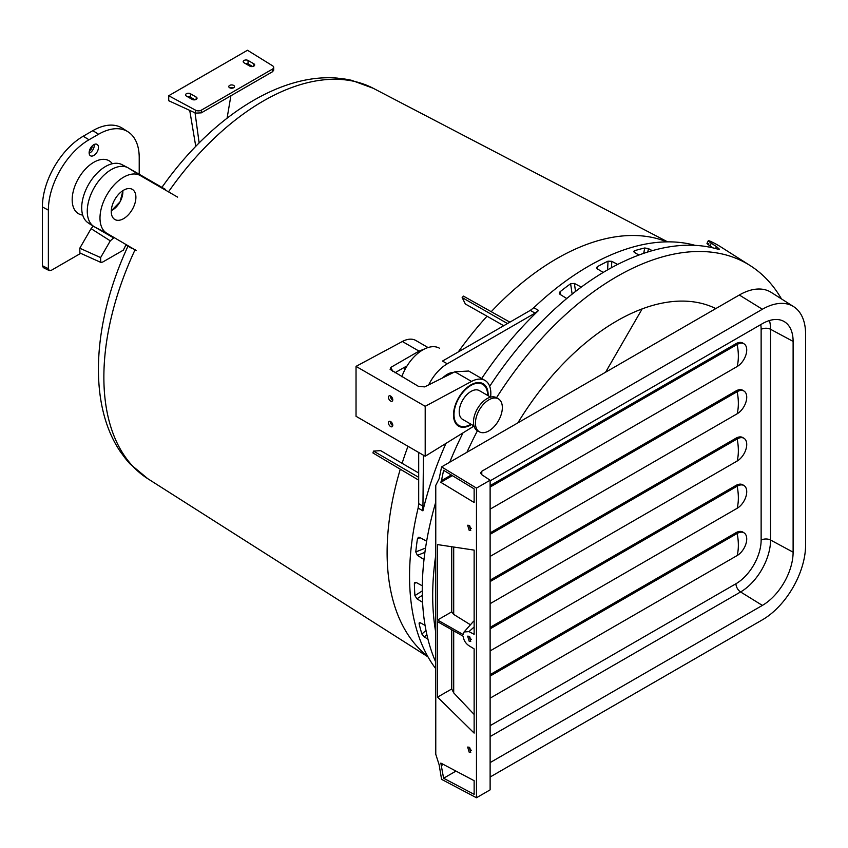 <?xml version="1.0" encoding="UTF-8"?>
<svg xmlns="http://www.w3.org/2000/svg" width="848" height="848" viewBox="0 0 848 848"><rect width="100%" height="100%" fill="white"/><g stroke="black" fill="none" stroke-linecap="round" stroke-linejoin="round"><path stroke-width="1.27" d="M426.639 541.204L419.654 537.441L418.414 537.314L417.449 538.756A253.117 146.142 120 0 0 415.774 551.921L417.375 555.334L424.021 559.521M419.272 622.75L419.113 623.704A253.117 146.142 120 0 0 421.891 634.039L424.286 636.912L427.954 639.18M414.375 583.583L416.145 582.449L414.873 582.375L414.375 583.583A253.117 146.142 120 0 0 414.926 595.603L416.94 598.794L422.58 602.313M617.651 264.438L611.779 261.311L608.016 261.173A253.117 146.142 120 0 0 597.331 266.696L596.536 267.735L597.257 268.816L603.214 272.441M652.26 250.669L648.476 248.623L644.777 247.976A253.117 146.142 120 0 0 634.442 250.754L634.431 252.386L638.904 255.057M581.315 287.08L574.361 283.423L570.609 283.741A253.117 146.142 120 0 0 560.04 291.776L559.277 293.334L559.998 294.341L566.761 298.517M445.953 443.409A253.117 146.142 120 0 0 422.898 510.846L423.449 455.206M695.095 245.358A253.054 146.1 120 0 0 533.795 307.718L538.597 310.442L535.067 313.113L447.299 363.792A33.729 19.472 120 0 0 428.664 384.897M538.597 310.442A253.117 146.142 120 0 0 481.685 378.515M435.766 668.69A253.054 146.1 120 0 1 418.128 508.058L422.898 510.846M633.689 251.358L634.442 250.754L634.145 252.195M420.216 622.729L419.113 623.704L420.523 622.877L425.081 625.421M416.177 582.47L422.293 585.82M666.846 241.871A239.984 138.553 120 0 0 491.236 311.693M400.288 469.209A239.984 138.553 120 0 0 387.112 552.536A239.984 138.553 120 0 0 427.625 656.214M503.723 325.717L487.038 316.219A239.984 138.553 120 0 0 458.217 351.994M407.994 446.292A239.984 138.553 120 0 0 402.111 463.315L418.689 473.014M487.038 316.219L465.351 303.997L462.149 297.563A249.99 144.34 -60 0 1 463.464 296.132L509.902 322.155M418.689 480.148L372.929 452.938A249.99 144.34 -60 0 1 373.512 451.094L380.688 450.638L402.111 463.315M127.963 246.185L127.613 246.959C92.538 322.918 87.503 404.761 121.137 452.811L122.282 454.231A224.921 129.861 -60 0 0 130.136 464.004L147.817 478.728L428.007 656.882M338.723 78.334L351.655 80.337A224.921 129.861 120 0 0 339.264 78.419L337.451 78.133C279.034 73.034 210.696 118.296 162.445 186.634L161.926 187.366M418.689 452.461L418.689 503.67L423.449 506.457M418.128 508.058L418.689 503.67M447.299 363.792L442.486 361.068L530.276 310.389L533.795 307.718M401.814 376.745A33.422 19.303 -60 0 1 439.412 348.189A33.422 19.303 -60 0 1 439.508 348.242L439.412 348.189M530.276 310.389L535.067 313.113M462.149 297.563L507.464 323.554M373.512 451.094L418.689 477.329M713.041 247.892L709.999 245.899C706.373 243.397 706.024 242.74 708.949 243.927M496.515 397.733A260.421 150.361 -60 0 1 747.056 263.686A260.421 150.361 -60 0 1 750.226 265.615L721.203 247.16A261.894 151.209 120 0 0 718.012 245.22A261.894 151.209 120 0 0 710.285 241.256C707.359 240.069 707.709 240.726 711.324 243.238L716.475 246.609L715.532 248.517M706.988 243.376L708.313 240.705L710.285 241.256M489.688 386.317A260.919 150.647 -60 0 1 717.313 249.015L719.454 249.217L716.475 246.609M435.766 662.15A260.919 150.647 -60 0 1 435.766 502.09M449.726 462.202A260.919 150.647 -60 0 1 462.987 432.883M435.766 632.46A260.421 150.361 -60 0 1 435.766 555.08M466.941 452.27A260.421 150.361 -60 0 1 477.445 430.752M750.226 265.615A260.421 150.361 -60 0 1 781.474 298.92M713.295 307.4A205.704 118.762 -60 0 1 715.468 308.778M642.159 308.895L605.599 372.208M715.818 308.577A206.085 118.985 120 0 0 632.65 312.817A206.085 118.985 120 0 0 517.863 422.866M490.123 480.858L762.373 323.671A43.471 25.101 120 0 1 783.563 321.222A43.471 25.101 120 0 1 793.113 341.415L793.113 552.175A43.471 25.101 120 0 1 762.373 605.408L490.123 762.596M490.123 777.022L762.373 619.835A61.13 35.298 -60 0 0 805.6 544.957L805.6 334.207A61.13 35.298 -60 0 0 793.686 306.679A61.13 35.298 -60 0 0 762.373 309.255L481.781 471.255L480.583 472.951L481.675 474.636L490.123 480.212L490.123 789.859L476.47 797.745L476.47 488.098L490.123 480.212M476.47 488.098L441.585 466.909L739.318 295.009A62.275 35.955 120 0 1 771.214 292.39L793.686 306.679M441.585 466.909L439.126 478.728L435.766 485.385L435.766 754.285L439.126 764.748L441.585 779.354L476.47 797.745M437.568 544.596L437.568 620.015L463.082 634.495L464.1 631.951L468.986 631.622L474.138 634.325L474.138 550.108L437.568 544.596M441.458 480.625L440.822 482.321L474.138 502.514L474.138 488.861L443.599 470.311L441.458 480.625L451.284 474.975M469.198 747.226L470.735 752.356L469.198 752.218L467.651 747.077L469.198 747.226M469.198 525.378L470.735 530.519L469.198 530.371L467.651 525.241L469.198 525.378M469.198 636.297L470.735 641.438L469.198 641.289L467.651 636.159L469.198 636.297M474.138 794.343L474.138 780.69L440.822 763.083L443.599 778.241L474.138 794.343M437.568 697.109L474.138 733.096L474.138 648.879L468.986 645.731C465.647 643.462 463.686 640.272 463.082 636.159L437.568 621.679L437.568 697.109L451.73 688.979L453.701 692.88L453.701 630.838M452.355 475.633L440.822 482.321M455.97 771.086L443.599 778.241M451.73 546.727L451.73 611.843L437.568 620.015M451.73 629.714L451.73 688.979M470.449 624.775L453.701 614.408L451.73 611.843M473.258 621.605L474.138 620.8M474.138 714.451L453.701 692.88M469.686 747.565A3.053 1.76 -120 0 0 471.329 750.395M469.686 636.636A3.053 1.76 -120 0 0 471.329 639.466M469.686 525.718A3.053 1.76 -120 0 0 471.329 528.548M490.123 603.67L737.166 461.036A13.526 7.812 120 0 0 745.954 449.27A13.526 7.812 120 0 0 744.099 438.374L742.912 437.632A13.589 7.844 120 0 0 735.958 438.204L490.123 580.127M490.123 650.914L737.166 508.291A13.526 7.812 120 0 0 745.954 496.525A13.526 7.812 120 0 0 744.099 485.628L742.912 484.876A13.589 7.844 120 0 0 735.958 485.448L490.123 627.382M490.123 556.415L737.166 413.782A13.526 7.812 120 0 0 745.954 402.016A13.526 7.812 120 0 0 744.099 391.129L742.912 390.377A13.589 7.844 120 0 0 735.958 390.949L490.123 532.883M490.123 509.16L737.166 366.527A13.526 7.812 120 0 0 745.954 354.761A13.526 7.812 120 0 0 744.099 343.875L742.912 343.122A13.589 7.844 120 0 0 735.958 343.694L490.123 485.628M490.123 698.169L737.166 555.535A13.526 7.812 120 0 0 745.954 543.769A13.526 7.812 120 0 0 744.099 532.883L742.912 532.131A13.589 7.844 120 0 0 735.958 532.703L490.123 674.637M744.099 438.374A13.526 7.812 120 0 0 737.166 438.946L490.123 581.58M744.099 485.628A13.526 7.812 120 0 0 737.166 486.201L490.123 628.834M744.099 391.129A13.526 7.812 120 0 0 737.166 391.691L490.123 534.325M744.099 343.875A13.526 7.812 120 0 0 737.166 344.447L490.123 487.07M744.099 532.883A13.526 7.812 120 0 0 737.166 533.456L490.123 676.089M177.592 197.107L140.259 175.547A33.358 19.26 120 0 0 106.901 194.807A33.358 19.26 120 0 0 106.901 233.327L136.284 250.563M114.872 199.407A17.416 10.049 -60 0 1 132.182 189.295A17.416 10.049 -60 0 1 132.288 209.467A17.416 10.049 -60 0 1 114.766 219.452A17.416 10.049 -60 0 1 114.872 199.407M122.356 164.841A33.676 19.44 120 0 0 121.942 164.618A33.676 19.44 120 0 0 88.68 184.292A33.676 19.44 120 0 0 88.266 222.929L93.884 226.501A33.962 19.61 120 0 0 94.298 226.755L113.388 237.769M165.604 189.486L128.26 167.925A33.962 19.61 120 0 0 127.836 167.692A33.962 19.61 120 0 0 94.298 187.535A33.962 19.61 120 0 0 93.884 226.501M126.235 245.189L131.641 248.305M454.867 371.806L471.53 381.43A28.291 16.335 -60 0 1 484.982 380.413L468.7 371.021L454.867 371.806L424.668 386.889L418.403 386.328L390.112 369.389L390.864 367.375L419.029 351.114L424.657 348.91M471.53 381.43L425.198 406.309L425.198 456.224L471.583 427.572A28.291 16.335 -60 0 0 473.947 425.94M428.049 347.553L415.817 340.483A28.291 16.335 120 0 0 402.365 341.5L356.033 366.378L425.198 406.309M392.772 425.558A3.053 1.76 60 0 1 392.539 425.442A3.053 1.76 60 0 1 390.387 421.445M392.772 400.044A3.053 1.76 60 0 1 392.539 399.927A3.053 1.76 60 0 1 390.387 395.931M390.621 396.048A3.053 1.76 60 0 1 392.613 398.74A3.053 1.76 60 0 1 392.147 401.189A3.053 1.76 60 0 1 390.621 401.04A3.053 1.76 60 0 1 388.617 398.348A3.053 1.76 60 0 1 389.094 395.899A3.053 1.76 60 0 1 390.621 396.048M356.033 366.378L356.033 416.294L425.198 456.224M390.621 421.562A3.053 1.76 60 0 1 392.613 424.254A3.053 1.76 60 0 1 392.147 426.703A3.053 1.76 60 0 1 390.621 426.555A3.053 1.76 60 0 1 388.617 423.862A3.053 1.76 60 0 1 389.094 421.403A3.053 1.76 60 0 1 390.621 421.562M488.13 395.698A24.497 14.14 120 0 0 488.151 394.924A24.497 14.14 120 0 0 482.925 383.625A24.497 14.14 120 0 0 464.1 390.377A24.497 14.14 120 0 0 453.51 414.916A24.497 14.14 120 0 0 458.429 426.046A24.497 14.14 120 0 0 471.499 424.519M394.945 372.781L404.369 367.332L404.369 370.735M404.369 367.332L406.955 366.082M484.982 380.413A28.291 16.335 -60 0 1 490.589 397.118M139.22 174.253L139.22 157.686A57.452 33.167 120 0 0 128.016 131.811A57.452 33.167 120 0 0 98.591 134.228L88.987 139.772A57.452 33.167 120 0 0 48.368 210.145L48.368 268.699L49.279 270.607L51.24 270.364L80.719 253.34M114.151 237.514L110.293 240.843L91.075 228.653L93.28 226.119M91.075 228.653L79.786 248.21L79.903 252.969L100.732 262.361L102.65 262.085L123.352 250.139L126.161 244.447M89.135 152.767A6.593 3.805 120 0 0 90.301 155.661A6.593 3.805 120 0 0 95.442 154.166A6.593 3.805 120 0 0 98.453 147.393A6.593 3.805 120 0 0 96.873 144.266A6.593 3.805 120 0 0 91.881 146.28A6.593 3.805 120 0 0 89.135 152.767M89.761 223.872A6.593 3.805 120 0 0 90.301 224.434A6.593 3.805 120 0 0 91.266 224.837M82.701 215.063A30.57 17.649 -60 0 1 72.96 192.623A30.57 17.649 -60 0 1 93.789 162.286A30.57 17.649 -60 0 1 112.349 163.728M89.146 153.234A6.116 3.53 120 0 0 94.276 145.368A6.116 3.53 120 0 0 94.202 144.489M89.464 150.573A3.053 1.76 120 0 0 89.952 150.361A3.053 1.76 120 0 0 92.061 146.089M49.279 270.607L43.312 267.618L42.4 265.721L42.4 206.933L48.368 210.145M128.016 131.811L122.409 128.239A57.738 33.337 120 0 0 92.835 130.666L83.221 136.221A57.738 33.337 120 0 0 42.4 206.933M110.293 240.843L100.615 257.591L100.732 262.361M479.449 382.596A23.776 13.727 -60 0 1 480.784 383.211L482.703 384.324A23.776 13.727 -60 0 1 487.621 395.401M455.811 423.544A23.776 13.727 120 0 0 457.008 424.392L458.927 425.505A23.776 13.727 120 0 0 470.81 424.318A23.776 13.727 -60 0 0 470.979 424.223M482.703 384.324A23.776 13.727 -60 0 0 470.81 385.501A23.776 13.727 120 0 0 455.281 406.446A23.776 13.727 120 0 0 458.927 425.505M473.99 425.961L462.669 419.421A16.642 9.604 120 0 1 460.114 406.086A16.642 9.604 120 0 1 470.99 391.426A16.642 9.604 -60 0 1 479.311 390.599L490.632 397.14M486.964 398.666A19.069 11.003 -60 0 1 496.621 397.797L498.518 398.942A19.016 10.982 -60 0 1 501.285 414.227A19.016 10.982 -60 0 1 488.893 430.879A19.016 10.982 120 0 1 479.502 431.886L477.551 430.816A19.069 11.003 120 0 1 474.477 415.584A19.069 11.003 120 0 1 486.964 398.666M498.518 398.942A19.016 10.982 -60 0 0 488.893 399.821A19.016 10.982 120 0 0 476.428 416.686A19.016 10.982 120 0 0 479.502 431.886M227.084 118.179L230.889 95.782M232.172 88.203L232.267 87.641M195.761 146.365L189.729 110.399M199.132 142.93L195.051 112.848M193.28 99.788L193.132 98.739M247.489 50.255L168.72 95.729L168.72 100.721L195.665 113.123L195.665 110.24A4.07 2.353 0 0 0 201.326 110.176L272.515 69.08A4.07 2.353 0 0 0 273.713 67.416A4.07 2.353 0 0 0 272.621 65.815L247.489 50.255M195.665 110.24L168.72 95.729M229.617 87.747A2.851 1.643 0 0 0 232.734 88.097A2.851 1.643 0 0 0 234.493 86.581A2.851 1.643 0 0 0 233.656 85.415A2.851 1.643 0 0 0 230.55 85.054A2.851 1.643 0 0 0 228.79 86.581A2.851 1.643 0 0 0 229.617 87.747M253.828 63.791L248.061 60.462A2.851 1.643 0 0 0 244.955 60.102A2.851 1.643 0 0 0 243.196 61.618A2.851 1.643 0 0 0 244.033 62.784L249.8 66.112A2.851 1.643 0 0 0 252.905 66.473A2.851 1.643 0 0 0 254.665 64.946A2.851 1.643 0 0 0 253.828 63.791L253.828 66.112M192.157 99.396A2.851 1.643 0 0 0 195.263 99.746A2.851 1.643 0 0 0 197.033 98.23A2.851 1.643 0 0 0 196.195 97.064L190.429 93.736A2.851 1.643 0 0 0 187.323 93.375A2.851 1.643 0 0 0 185.564 94.902A2.851 1.643 0 0 0 186.39 96.068L192.157 99.396M229.956 87.916A2.851 1.643 180 0 1 233.317 87.916M273.713 67.416L273.713 70.151L272.515 71.741L201.326 112.848L195.665 113.123M194.987 99.81L190.429 97.17A2.851 1.643 0 0 0 187.599 96.757M252.619 66.526L248.061 63.897A2.851 1.643 0 0 0 245.242 63.483M417.449 538.756L420.131 537.696M425.526 548.073L415.774 551.921M425.982 630.403L421.891 634.039M422.262 590.929L414.926 595.603M597.236 268.805L597.331 266.696M608.016 261.173L607.624 269.855M644.777 247.976L643.674 253.351M560.464 294.627L560.04 291.776M570.609 283.741L572.146 294.118M442.582 377.943A20.818 12.02 -60 0 1 453.839 372.325M351.655 80.337L373.247 88.287A225.494 130.189 120 0 0 170.141 189.507A225.494 130.189 120 0 0 168.487 191.849M135.129 249.619A225.494 130.189 120 0 0 133.942 252.185A225.494 130.189 -60 0 0 103.869 377.169A225.494 130.189 120 0 0 147.817 478.728M449.323 374.583A17.914 10.346 120 0 0 446.387 375.781L449.143 374.668M444.85 376.809A18.9 10.918 -60 0 1 446.737 375.579A18.9 10.918 -60 0 1 450.373 374.053M574.361 283.423L575.559 291.436M648.476 248.623L647.777 252.004M611.779 261.311L611.503 267.692M426.873 634.622L424.286 636.912M422.315 595.36L416.94 598.794M424.912 552.355L417.375 555.334M709.999 245.899L711.324 243.238M481.781 471.255L481.781 474.7M762.373 605.408L740.59 591.957A42.4 24.475 120 0 0 770.567 540.038L770.567 329.289A42.4 24.475 120 0 0 769.443 320.544M490.123 736.573L740.59 591.957A6.795 3.922 60 0 1 735.958 583.742A35.605 20.553 120 0 0 761.133 540.134L761.133 329.384A35.605 20.553 120 0 0 760.762 324.604M793.113 552.175L770.567 540.038A6.795 3.922 0 0 0 761.133 540.134M793.113 341.415L770.567 329.289A6.795 3.922 0 0 0 761.133 329.384M762.373 309.255L739.318 295.009M441.458 765.5L443.345 764.419M468.986 631.622L474.138 626.969M453.701 614.408L453.701 547.024M490.123 725.676L735.958 583.742M735.958 438.204L737.166 438.946A55.194 31.864 -120 0 1 738.354 450.68A55.194 31.864 -120 0 1 737.166 461.036M735.958 485.448L737.166 486.201A55.194 31.864 -120 0 1 738.354 497.935A55.194 31.864 -120 0 1 737.166 508.291M735.958 390.949L737.166 391.691A55.194 31.864 -120 0 1 738.354 403.425A55.194 31.864 -120 0 1 737.166 413.782M735.958 343.694L737.166 344.447A55.194 31.864 -120 0 1 738.354 356.171A55.194 31.864 -120 0 1 737.166 366.527M735.958 532.703L737.166 533.456A55.194 31.864 -120 0 1 738.354 545.179A55.194 31.864 -120 0 1 737.166 555.535M128.26 167.925L140.259 175.547M94.298 226.755L106.901 233.327M402.365 341.5L419.029 351.114L419.474 352.09M392.847 371.572L390.864 367.375M111.289 210.643A14.829 8.565 -60 0 0 112.371 210.081A14.829 8.565 120 0 0 122.801 190.694M48.368 268.699L42.4 265.721M83.221 136.221L88.987 139.772M92.835 130.666L98.591 134.228M100.615 257.591L79.786 248.21M201.326 112.848L201.326 110.176M272.515 69.08L272.515 71.741M196.195 97.064L196.195 99.396M190.429 93.736L190.429 97.17M248.061 60.462L248.061 63.897M373.247 88.287L667.62 241.86M121.942 453.807L130.136 464.004M444.882 376.798L446.737 375.579M464.1 631.951L473.343 621.51M121.942 164.618L127.836 167.692M122.96 190.588L120.056 201.835L111.279 210.834"/></g></svg>
